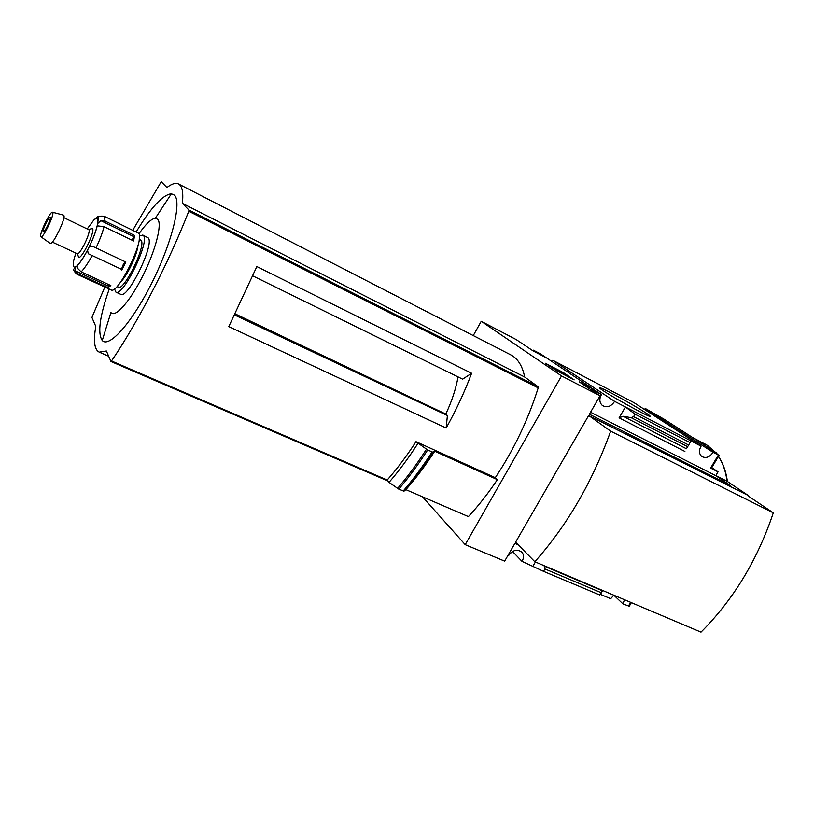 <?xml version="1.0" encoding="UTF-8"?>
<svg xmlns="http://www.w3.org/2000/svg" width="814" height="814" viewBox="0 0 814 814"><rect width="100%" height="100%" fill="white"/><g stroke="black" fill="none" stroke-linecap="round" stroke-linejoin="round"><path stroke-width="1.22" d="M473.27 335.572L481.237 321.286L561.528 375.926L600.02 395.818L579.232 381.858L592.48 388.726L597.741 392.236L592.633 389.835L601.454 394.566L540.465 353.836L533.648 350.335L545.645 357.438L533.058 350.875L516.178 339.55L481.237 321.286M601.454 394.566C599.063 398.982 599.369 402.625 602.38 405.494C607 408.007 611.07 406.634 614.611 401.373L701.098 446.153L634.096 402.716L552.777 360.266L551.994 361.538M644.586 409.513L645.207 408.435L645.787 408.811L644.739 409.615M610.938 392.857C625.946 400.62 649.389 414.499 650.03 416.056C653.54 419.943 603.795 392.368 599.877 388.258C598.494 386.792 602.177 388.329 610.938 392.857M614.611 401.373L552.777 360.266M602.523 590.425L599.755 594.993L600.427 594.383L610.704 598.717L613.776 595.197M512.505 551.475L521.998 561.355L543.528 571.336L544.912 568.955L544.108 565.689M507.956 555.443L508.516 555.677C513.115 549.592 517.745 548.636 522.395 552.798L520.97 551.332M561.528 375.926L465.211 544.668L504.66 561.151L514.916 543.376L518.172 544.78M465.211 544.668L422.497 496.815M521.998 561.355C523.829 558.241 523.962 555.392 522.395 552.798M574.165 379.863L563.38 372.608L545.309 363.227L555.87 370.39L574.165 379.863M613.848 595.217L622.954 603.876L629.242 606.257L631.389 602.655M622.954 603.876L624.45 599.715M701.098 446.153C698.717 450.457 698.961 453.917 701.821 456.522C705.992 458.608 709.727 457.203 713.033 452.33L645.36 408.587M713.033 452.33L718.65 455.077L705.209 447.151L716.92 453.225L664.356 419.352L645.207 408.435M471.621 373.27C464.54 392.083 456.043 410.337 446.153 428.032L228.785 326.607L256.848 266.554L471.621 373.27L462.637 379.161L252.92 275.936M446.153 428.032L447.405 415.537L445.777 414.061L235.297 313.939M447.405 415.537L234.737 315.049M415.995 441.666L427.645 449.979L432.834 452.197L434.737 451.221L497.364 479.649L495.288 477.696L415.995 441.666C406.715 456.023 397.11 468.813 387.199 480.036L111.528 360.978L110.948 361.487L106.39 350.997L99.216 352.136C94.404 349.694 93.264 341.127 95.798 326.445L92.033 317.694L92.277 316.565L104.853 287.037M497.364 479.649C488.135 493.467 478.479 505.789 468.406 516.615L405.871 489.652L403.958 491.208L398.779 489.143L389.021 482.376L387.199 480.036M389.021 482.376C398.952 470.95 408.557 458.007 417.847 443.559M132.835 230.179L160.775 182.478L161.416 181.888L166.921 187.515C171.764 183.791 175.61 182.59 178.459 183.933L510.795 354.873C517.816 358.516 522.446 365.893 524.674 377.014L182.387 203.337L188.96 210.053L188.777 211.253C168.233 263.746 138.349 321.449 111.528 360.978M495.288 477.696C513.838 449.776 528.144 419.831 538.196 387.881L538.064 386.711L524.674 377.014M600.02 395.818L589.397 414.234L730.239 485.398L729.771 486.172L748.361 495.553L588.675 415.496L610.663 431.155L773.3 512.851C757.508 559.91 733.414 599.674 700.996 632.132L534.839 561.762L515.608 542.165L588.675 415.496M730.239 485.398L715.781 475.661L718.04 471.855L711.751 467.663M716.625 453.846L716.92 453.225M718.335 455.077L710.602 468.07L711.344 468.355L719.057 455.402M710.602 468.07L718.04 471.855M686.406 448.758L691.086 440.964L686.406 448.758L623.086 416.3L619.098 417.847L625.417 406.969L635.032 414.194L633.587 416.666L631.084 417.633L623.086 416.3M535.398 561.996L533.068 566.015M602.716 590.506L600.427 594.383M715.832 475.569L727.075 481.267L748.361 495.553M748.127 495.94L773.3 512.851M692.236 437.322L707.335 445.329L715.068 452.035M718.436 456.44C722.913 463.197 725.793 471.469 727.075 481.267M610.663 431.155C592.47 481.796 567.195 525.325 534.839 561.762M566.259 374.878L550.763 366.615L566.259 374.878M566.707 375.997L567.043 375.407M715.16 452.085L707.335 445.329L704.151 443.518M727.411 481.491C726.047 471.571 723.066 463.197 718.477 456.379M715.781 475.661L590.557 412.23M592.48 388.726L592.124 389.357M599.755 594.993L543.528 571.336M689.855 442.511L635.032 414.194M405.871 489.652C415.842 478.347 425.457 465.537 434.737 451.221M178.459 183.933C182.214 185.887 183.526 192.348 182.387 203.337M136.233 231.827C151.038 207.417 162.759 194.729 171.388 193.763L174.43 195.136C181.949 201.872 172.039 242.541 152.076 282.448C132.224 322.446 109.066 348.402 102.259 340.486C97.395 333.323 99.715 316.178 109.218 289.051M138.97 233.74C145.859 223.911 151.312 218.752 155.321 218.254L157.794 219.322C162.352 224.277 155.413 251.007 142.552 276.394C129.752 301.862 115.008 318.254 110.918 312.495L102.259 340.486M445.777 414.061C451.77 401.434 455.86 389.041 458.058 376.902M109.127 284.758L107.886 287.617L78.348 274.033L76.852 274.176L111.101 289.906C117.908 295.014 145.106 239.296 138.706 233.282L104.161 216.209L105.159 221.133L100.804 220.645L133.791 236.63L132.072 240.181M125.498 261.864C123.555 263.451 122.283 265.964 121.703 269.414L88.227 253.693L87.576 250.102L89.011 247.191C93.01 238.98 95.726 231.848 97.161 225.804L104.08 226.668L133.649 240.944L134.564 235.409L105.159 221.133M121.815 269.983L125.875 262.047L92.094 246.052L89.011 247.191M107.886 287.617L110.846 285.561L81.166 271.866L78.032 268.813L76.933 265.832C79.965 262.983 83.567 257.621 87.719 249.735M76.852 274.176C71.011 268.437 75.041 268.885 75.549 267.277L75.376 270.889L78.348 274.033M75.549 267.277L77.086 265.903M74.033 259.106L73.596 261.111C72.68 266.27 73.494 268.071 76.028 266.524M98.993 216.697L98.107 216.27L93.752 220.106L87.271 228.846M97.161 225.804L97.721 223.504L100.804 220.645M114.469 288.868L115.924 292.124L120.726 294.332C127.767 299.542 154.884 244.047 148.25 237.922L142.816 235.032L139.428 235.999M115.924 292.124C122.843 297.283 150 241.677 143.488 235.602L142.816 235.032M117.226 286.294L118.071 287.322C123.759 291.829 146.469 245.482 141.107 240.272L139.184 239.774M120.818 281.776C127.289 275.651 137.363 254.314 137.983 245.411M78.083 255.698L78.704 257.346C81.838 259.096 95.146 231.552 92.603 228.592L90.761 228.887M52.35 242.094L77.34 253.765C79.935 255.169 91.005 232.265 88.93 229.772L63.889 217.653M50.092 243.335L50.285 243.488C52.839 245.35 65.985 218.172 63.868 215.415L63.431 215.11M52.768 212.454L52.574 212.24C50.376 210.358 38.105 236.396 41.015 236.782C43.111 238.319 54.477 214.815 52.768 212.454M50.356 217.277L50.224 217.124C48.871 216.117 41.616 231.532 43.284 231.858C44.505 232.885 51.363 218.742 50.356 217.277M134.564 235.409L133.791 236.63M684.889 451.455L619.098 417.847M595.492 391.483L594.953 392.419M592.633 389.835L592.205 390.567M592.195 389.54L591.768 390.272M536.579 352.055L536.294 352.564M534.015 350.58L533.669 351.19M533.648 350.335L533.282 350.987M630.667 602.35L628.398 606.165M601.129 592.684L544.912 568.955M602.309 590.74L544.556 566.29M687.474 446.611L631.084 417.633M688.441 444.912L633.587 416.666M397.558 488.451C407.509 476.841 417.134 463.787 426.424 449.297M398.779 489.143C408.73 477.523 418.355 464.468 427.645 449.979M403.195 491.046C413.156 479.456 422.781 466.432 432.071 451.984M403.958 491.208C413.919 479.639 423.545 466.636 432.834 452.197M387.759 480.911L111.04 361.477M538.064 386.711L188.96 210.053M538.196 387.881L188.777 211.253M96.021 247.924C99.756 239.957 102.442 232.875 104.08 226.668M81.166 271.866C84.31 268.62 87.902 263.319 91.941 255.972M75.844 253.073L73.972 259.351M97.517 224.054C98.29 219.037 97.354 217.46 94.699 219.342M75.376 270.889L108.496 286.141M88.227 253.693L121.703 269.414M649.501 416.198L650.03 416.056M591.9 389.316L591.463 390.069M533.435 350.173L533.038 350.865M108.649 356.217L99.216 352.136M387.82 480.972L110.948 361.487M171.388 193.763L155.321 218.254M97.721 223.504L98.362 217.43C97.812 216.331 99.746 215.924 104.161 216.209M97.202 225.977C95.716 231.959 93.05 238.929 89.194 246.907M87.576 250.102C83.588 257.631 80.077 262.912 77.045 265.944M117.552 285.918L118.071 287.322M139.123 240.232L140.486 239.754M77.34 253.765L78.704 257.346M88.746 229.558L92.379 228.337M41.015 236.782L50.285 243.488M52.574 212.24L63.634 215.161"/></g></svg>
